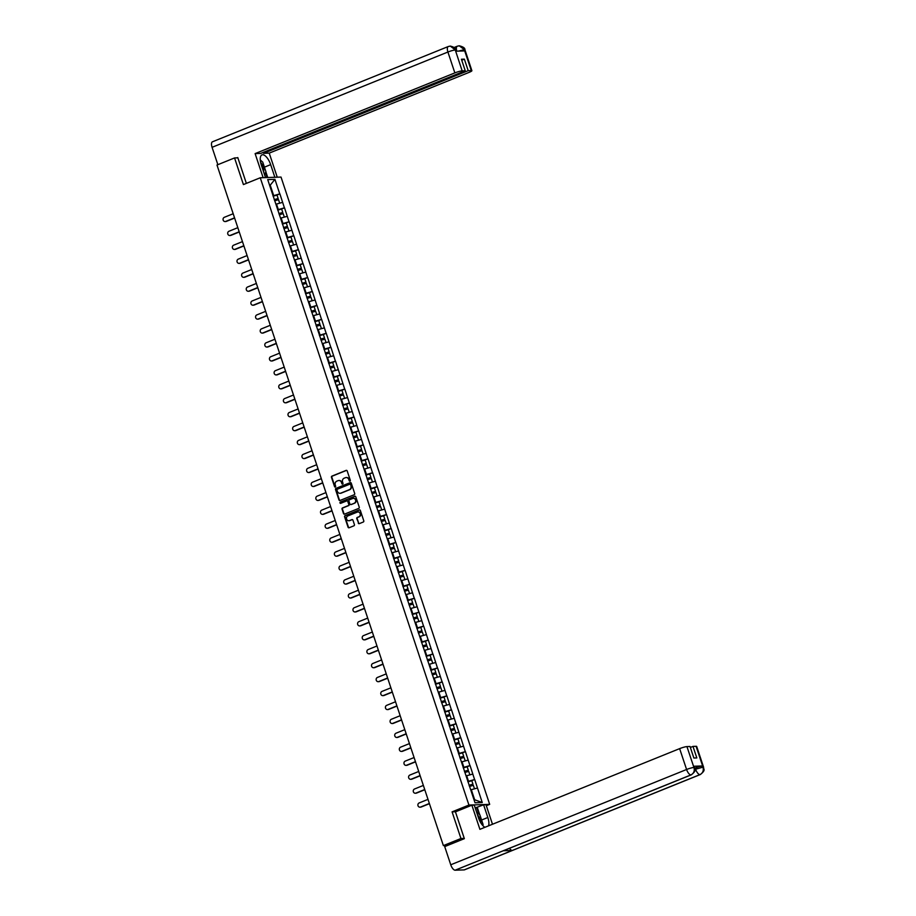 <?xml version="1.0" encoding="UTF-8"?>
<svg xmlns="http://www.w3.org/2000/svg" width="916" height="916" viewBox="0 0 916 916"><rect width="100%" height="100%" fill="white"/><g stroke="black" fill="none" stroke-linecap="round" stroke-linejoin="round"><path stroke-width="1.37" d="M349.958 481.106A0.653 0.584 -91.9 0 0 350.301 480.27L347.198 470.95A0.939 0.836 -91.9 0 0 346.122 470.389L331.947 476.114A0.939 0.836 -91.9 0 0 331.455 477.316L334.558 486.636A0.653 0.584 -91.9 0 0 335.313 487.026A0.653 0.584 -91.9 0 0 335.657 486.19L335.256 484.976A2.988 2.691 -91.9 0 1 336.836 481.152L338.015 480.682A2.988 2.691 -91.9 0 1 341.473 482.469L341.874 483.671A0.653 0.584 -91.9 0 0 342.63 484.072A0.653 0.584 -91.9 0 0 342.973 483.224L342.573 482.022A2.988 2.691 -91.9 0 1 344.164 478.198L345.343 477.717A2.988 2.691 -91.9 0 1 348.801 479.515L349.202 480.717A0.653 0.584 -91.9 0 0 349.958 481.106M358.236 523.07A0.939 0.836 -91.9 0 0 359.324 523.631L363.297 522.017A0.939 0.836 -91.9 0 0 363.789 520.826L360.343 510.475A0.939 0.836 -91.9 0 0 359.267 509.914L345.092 515.639A0.939 0.836 -91.9 0 0 344.599 516.842L348.046 527.192A0.939 0.836 -91.9 0 0 349.122 527.753L353.931 525.807A0.939 0.836 -91.9 0 0 354.423 524.616L352.946 520.185A0.939 0.836 -91.9 0 0 351.87 519.624L349.488 520.586A2.496 2.244 -91.9 0 1 346.5 518.708A2.496 2.244 -91.9 0 1 347.92 515.891L357.251 512.124A2.496 2.244 -91.9 0 1 360.24 514.002A2.496 2.244 -91.9 0 1 358.82 516.819L357.263 517.448A0.939 0.836 -91.9 0 0 356.771 518.639L358.66 523.059A0.939 0.836 -91.9 0 0 359.267 523.643M452.08 811.862L460.943 838.506L443.378 845.605L216.989 165.04L234.553 157.941L243.416 184.574L260.259 177.773L468.935 805.061L452.08 811.862L455.676 811.748M354.217 494.732A0.939 0.836 -91.9 0 0 354.71 493.541L351.275 483.19A0.939 0.836 -91.9 0 0 350.187 482.629L336.023 488.354A0.939 0.836 -91.9 0 0 335.519 489.545L338.966 499.907A0.939 0.836 -91.9 0 0 340.042 500.468L354.217 494.732M355.809 496.827L359.255 507.178A0.939 0.836 -91.9 0 1 358.763 508.38L344.588 514.105A0.939 0.836 -91.9 0 1 343.5 513.544L342.034 509.113A0.939 0.836 -91.9 0 1 342.527 507.922L348.275 505.598A0.939 0.836 -91.9 0 0 348.767 504.407L347.794 501.464A0.939 0.836 -91.9 0 0 346.717 500.903L340.729 503.319A0.653 0.584 -91.9 0 1 339.95 502.827A0.653 0.584 -91.9 0 1 340.317 502.094L354.732 496.266A0.939 0.836 -91.9 0 1 355.809 496.827M486.327 805.725L489.682 804.363L468.935 805.061M489.682 804.363L281.017 177.074L260.259 177.773M471.431 780.833L474.58 779.516L467.801 781.485M474.706 779.516L482.24 802.53L475.015 802.771L267.712 179.593L274.926 179.353L279.758 193.883L272.991 195.852M276.609 195.2L279.758 193.883M279.884 193.871L284.407 207.829L277.628 209.798M281.246 209.146L284.407 207.829M284.521 207.817L289.044 221.764L282.265 223.733M285.895 223.092L289.044 221.764M289.17 221.764L293.681 235.71L286.903 237.679M290.532 237.026L293.681 235.71M293.807 235.71L298.318 249.656L291.54 251.625M295.17 250.973L298.318 249.656M298.444 249.656L302.956 263.602L296.177 265.571M299.807 264.919L302.956 263.602M303.082 263.59L307.593 277.548L300.814 279.506M304.444 278.865L307.593 277.548M307.719 277.537L312.23 291.483L305.463 293.452M309.081 292.811L312.23 291.483M312.356 291.483L316.867 305.429L310.1 307.398M313.719 306.745L316.867 305.429M316.993 305.429L321.505 319.375L314.738 321.344M318.356 320.692L321.505 319.375M321.63 319.375L326.153 333.321L319.375 335.29M322.993 334.638L326.153 333.321M326.268 333.31L330.79 347.267L324.012 349.225M327.63 348.584L330.79 347.267M330.916 347.256L335.428 361.202L328.649 363.171M332.279 362.53L335.428 361.202M335.554 361.202L340.065 375.148L333.287 377.117M336.916 376.465L340.065 375.148M340.191 375.148L344.702 389.094L337.924 391.063M341.554 390.411L344.702 389.094M344.828 389.094L349.34 403.04L342.561 405.009M346.191 404.357L349.34 403.04M349.465 403.029L353.977 416.986L347.198 418.944M350.828 418.303L353.977 416.986M354.103 416.975L358.614 430.921L351.847 432.89M355.465 432.249L358.614 430.921M358.74 430.921L363.251 444.867L356.484 446.836M360.103 446.184L363.251 444.867M363.377 444.867L367.9 458.813L361.122 460.782M364.74 460.13L367.9 458.813M368.014 458.813L372.537 472.759L365.759 474.728M369.377 474.076L372.537 472.759M372.652 472.748L377.174 486.694L370.396 488.663M374.026 488.022L377.174 486.694M377.3 486.694L381.812 500.64L375.033 502.609M378.663 501.957L381.812 500.64M381.938 500.64L386.449 514.586L379.671 516.555M383.3 515.903L386.449 514.586M386.575 514.586L391.086 528.532L384.308 530.501M387.937 529.849L391.086 528.532M391.212 528.532L395.723 542.478L388.945 544.447M392.575 543.795L395.723 542.478M395.849 542.467L400.361 556.413L393.594 558.382M397.212 557.741L400.361 556.413M400.487 556.413L404.998 570.359L398.231 572.328M401.849 571.676L404.998 570.359M405.124 570.359L409.635 584.305L402.868 586.274M406.486 585.622L409.635 584.305M409.761 584.305L414.284 598.251L407.505 600.22M411.124 599.568L414.284 598.251M414.398 598.24L418.921 612.197L412.143 614.167M415.772 613.514L418.921 612.197M419.047 612.186L423.558 626.132L416.78 628.101M420.41 627.46L423.558 626.132M423.684 626.132L428.196 640.078L421.417 642.047M425.047 641.395L428.196 640.078M428.322 640.078L432.833 654.024L426.055 655.993M429.684 655.341L432.833 654.024M432.959 654.024L437.47 667.97L430.692 669.94M434.321 669.287L437.47 667.97M437.596 667.959L442.107 681.916L435.34 683.886M438.959 683.233L442.107 681.916M442.233 681.905L446.745 695.851L439.978 697.82M443.596 697.179L446.745 695.851M446.871 695.851L451.382 709.797L444.615 711.766M448.233 711.114L451.382 709.797M451.508 709.797L456.031 723.743L449.252 725.712M452.87 725.06L456.031 723.743M456.145 723.743L460.668 737.689L453.889 739.659M457.508 739.006L460.668 737.689M460.794 737.678L465.305 751.635L458.527 753.593M462.156 752.952L465.305 751.635M465.431 751.624L469.942 765.57L463.164 767.539M466.794 766.898L469.942 765.57M470.068 765.57L474.58 779.516M468.488 781.211L466.679 775.76L466.107 775.989M472.77 774.066L466.679 775.76M463.851 767.264L462.042 761.814L461.458 762.043M468.122 760.12L462.042 761.814M459.214 753.318L457.405 747.868L456.821 748.097M463.485 746.174L457.405 747.868M454.576 739.372L452.767 733.922L452.183 734.163M458.847 732.239L452.767 733.922M449.939 725.438L448.13 719.976L447.546 720.216M454.21 718.293L448.13 719.976M445.302 711.492L443.481 706.041L442.909 706.27M449.573 704.347L443.481 706.041M440.665 697.545L438.844 692.095L438.272 692.324M444.936 690.401L438.844 692.095M436.027 683.599L434.207 678.149L433.634 678.378M440.298 676.455L434.207 678.149M431.39 669.653L429.57 664.203L428.997 664.443M435.661 662.52L429.57 664.203M426.741 655.719L424.932 650.257L424.36 650.497M431.024 648.574L424.932 650.257M422.104 641.773L420.295 636.322L419.711 636.551M426.375 634.628L420.295 636.322M417.467 627.826L415.658 622.376L415.074 622.605M421.738 620.682L415.658 622.376M412.83 613.88L411.021 608.43L410.437 608.659M417.101 606.736L411.021 608.43M408.192 599.934L406.383 594.484L405.799 594.724M412.463 592.801L406.383 594.484M403.555 586L401.735 580.538L401.162 580.778M407.826 578.855L401.735 580.538M398.918 572.053L397.097 566.603L396.525 566.832M403.189 564.909L397.097 566.603M394.281 558.107L392.46 552.657L391.888 552.886M398.552 550.963L392.46 552.657M389.644 544.161L387.823 538.711L387.25 538.94M393.914 537.016L387.823 538.711M384.995 530.215L383.186 524.765L382.613 525.005M389.277 523.082L383.186 524.765M380.358 516.28L378.548 510.83L377.976 511.059M384.64 509.136L378.548 510.83M375.72 502.334L373.911 496.884L373.327 497.113M379.991 495.19L373.911 496.884M371.083 488.388L369.274 482.938L368.69 483.167M375.354 481.244L369.274 482.938M366.446 474.442L364.637 468.992L364.053 469.221M370.717 467.297L364.637 468.992M361.809 460.508L359.999 455.046L359.415 455.286M366.079 453.363L359.999 455.046M357.171 446.561L355.351 441.111L354.778 441.34M361.442 439.417L355.351 441.111M352.534 432.615L350.714 427.165L350.141 427.394M356.805 425.471L350.714 427.165M347.897 418.669L346.076 413.219L345.504 413.448M352.168 411.524L346.076 413.219M343.26 404.723L341.439 399.273L340.866 399.513M347.53 397.59L341.439 399.273M338.611 390.788L336.802 385.327L336.229 385.567M342.893 383.644L336.802 385.327M333.974 376.842L332.165 371.392L331.581 371.621M338.244 369.698L332.165 371.392M329.336 362.896L327.527 357.446L326.943 357.675M333.607 355.751L327.527 357.446M324.699 348.95L322.89 343.5L322.306 343.729M328.97 341.805L322.89 343.5M320.062 335.004L318.253 329.554L317.669 329.794M324.333 327.871L318.253 329.554M315.425 321.069L313.604 315.608L313.032 315.848M319.695 313.925L313.604 315.608M310.787 307.123L308.967 301.673L308.394 301.902M315.058 299.979L308.967 301.673M306.15 293.177L304.33 287.727L303.757 287.956M310.421 286.032L304.33 287.727M301.513 279.231L299.692 273.781L299.12 274.01M305.784 272.086L299.692 273.781M296.864 265.285L295.055 259.835L294.483 260.075M301.146 258.152L295.055 259.835M292.227 251.35L290.418 245.889L289.845 246.129M296.498 244.206L290.418 245.889M287.59 237.404L285.781 231.954L285.197 232.183M291.861 230.26L285.781 231.954M282.952 223.458L281.143 218.008L280.559 218.237M287.223 216.313L281.143 218.008M278.315 209.512L276.506 204.062L275.922 204.291M282.586 202.367L276.506 204.062M273.678 195.566L270.334 185.513L269.682 185.536M269.751 185.753L274.926 179.353M237.874 157.827L234.553 157.941M460.943 838.506L464.263 838.392M443.378 845.605L447.26 845.468L445.256 846.373L444.958 845.548M474.019 799.783L474.66 799.76L471.316 789.695L470.744 789.935M477.408 788.012L471.316 789.695M482.24 802.53L474.66 799.76M349.981 481.095A0.653 0.584 -91.9 0 1 349.614 480.705L349.214 479.492A2.988 2.691 -91.9 0 0 346.385 477.545M339.057 480.499A2.988 2.691 -91.9 0 1 341.886 482.457L342.286 483.659A0.653 0.584 -91.9 0 0 342.653 484.06M346.591 470.355A0.939 0.836 -91.9 0 0 346.534 470.377L332.359 476.102A0.939 0.836 -91.9 0 0 331.867 477.293L334.97 486.614A0.653 0.584 -91.9 0 0 335.336 487.014M350.656 482.595A0.939 0.836 -91.9 0 0 350.61 482.618L336.435 488.343A0.939 0.836 -91.9 0 0 335.943 489.533L339.378 499.884A0.939 0.836 -91.9 0 0 339.996 500.48M350.485 484.598A0.653 0.584 -91.9 0 0 349.729 484.209L337.294 489.236A0.653 0.584 -91.9 0 0 336.951 490.071L337.374 491.342A2.988 2.691 -91.9 0 0 340.821 493.129L349.328 489.694A2.988 2.691 -91.9 0 0 350.908 485.869L350.908 484.587A0.653 0.584 -91.9 0 0 350.152 484.198M340.202 493.289A2.988 2.691 -91.9 0 0 341.233 493.117L340.821 493.129M350.908 484.587L351.332 485.858A2.988 2.691 -91.9 0 1 349.74 489.682L341.233 493.117M347.187 500.869A0.939 0.836 -91.9 0 1 348.206 501.453L349.191 504.384A0.939 0.836 -91.9 0 1 348.687 505.586L342.939 507.911A0.939 0.836 -91.9 0 0 342.447 509.101L343.924 513.533A0.939 0.836 -91.9 0 0 344.53 514.128M355.202 496.243A0.939 0.836 -91.9 0 0 355.145 496.254L340.741 502.082A0.653 0.584 -91.9 0 0 340.752 503.308M354.24 503.193A2.496 2.244 -91.9 0 0 353.37 498.35A2.496 2.244 -91.9 0 0 352.683 498.499L349.385 499.827A0.939 0.836 -91.9 0 0 348.893 501.018L349.878 503.96A0.939 0.836 -91.9 0 0 350.954 504.521L354.652 503.17A2.496 2.244 -91.9 0 0 353.587 498.35M354.652 503.17L351.366 504.498M358.156 511.975A2.496 2.244 -91.9 0 1 359.232 516.796L357.675 517.425A0.939 0.836 -91.9 0 0 357.183 518.628L358.66 523.059M348.996 520.712A2.496 2.244 -91.9 0 0 349.901 520.574L349.488 520.586M352.339 519.59A0.939 0.836 -91.9 0 0 352.282 519.612L349.901 520.574M359.736 509.88A0.939 0.836 -91.9 0 0 359.679 509.903L345.515 515.628A0.939 0.836 -91.9 0 0 345.011 516.819L348.458 527.169A0.939 0.836 -91.9 0 0 349.065 527.765M233.179 213.737L224.351 217.298A2.187 1.969 -91.9 0 0 225.107 221.546A2.187 1.969 -91.9 0 0 225.714 221.409L226.344 221.397A2.187 1.969 88.1 0 1 225.416 221.5M274.25 199.631L278.143 198.532L276.998 195.097L273.105 196.196M274.308 199.825L278.143 198.532M279.598 203.203L275.899 204.211M274.64 200.799L278.533 199.699L279.678 203.134M226.344 221.397L234.622 218.042M225.714 221.409L234.553 217.848M237.828 227.672L228.989 231.244A2.187 1.969 -91.9 0 0 229.744 235.492A2.187 1.969 -91.9 0 0 230.351 235.355L230.981 235.332A2.187 1.969 88.1 0 1 230.053 235.446M278.888 213.577L282.781 212.478L281.636 209.031L277.743 210.142M278.956 213.772L282.781 212.478M284.235 217.149L280.536 218.145M279.277 214.745L283.17 213.634L284.315 217.081M230.981 235.332L239.259 231.988M230.351 235.355L239.191 231.782M242.465 241.618L233.626 245.19A2.187 1.969 -91.9 0 0 234.381 249.427A2.187 1.969 -91.9 0 0 234.988 249.301L235.618 249.278A2.187 1.969 88.1 0 1 234.691 249.392M283.525 227.523L287.418 226.424L286.273 222.977L282.38 224.088M283.594 227.718L287.418 226.424M288.872 231.095L285.174 232.091M283.914 228.691L287.807 227.58L288.952 231.027M235.618 249.278L243.896 245.935M234.988 249.301L243.828 245.728M247.102 255.564L238.263 259.136A2.187 1.969 -91.9 0 0 239.019 263.373A2.187 1.969 -91.9 0 0 239.637 263.247L240.255 263.224A2.187 1.969 88.1 0 1 239.328 263.339M288.162 241.469L292.055 240.358L290.91 236.923L287.017 238.023M288.231 241.664L292.055 240.358M293.509 245.03L289.811 246.038M288.551 242.626L292.444 241.526L293.589 244.961M240.255 263.224L248.534 259.881M239.637 263.247L248.465 259.675M251.74 269.51L242.9 273.071A2.187 1.969 -91.9 0 0 243.656 277.319A2.187 1.969 -91.9 0 0 244.274 277.193L244.893 277.17A2.187 1.969 88.1 0 1 243.965 277.285M292.799 255.415L296.692 254.304L295.547 250.869L291.654 251.969M292.868 255.61L296.692 254.304M298.147 258.976L294.448 259.984M293.189 256.572L297.082 255.472L298.227 258.907M244.893 277.17L253.171 273.827M244.274 277.193L253.102 273.621M256.377 283.456L247.538 287.017A2.187 1.969 -91.9 0 0 248.293 291.265A2.187 1.969 -91.9 0 0 248.912 291.128L249.53 291.116A2.187 1.969 88.1 0 1 248.614 291.219M297.437 269.35L301.33 268.251L300.185 264.804L296.292 265.915M297.505 269.544L301.33 268.251M302.784 272.922L299.085 273.93M297.826 270.518L301.719 269.418L302.864 272.853M249.53 291.116L257.808 287.761M248.912 291.128L257.74 287.567M263.579 171.761A6.183 2.565 68 0 0 263.751 169.861A6.183 2.565 68 0 0 260.625 162.441M260.27 159.979L262.72 162.086L265.938 171.727L264.564 174.727M480.946 823.072A6.183 2.565 68 0 0 480.923 822.717A6.183 2.565 68 0 0 477.58 815.068M476.595 812.103L479.904 814.931L483.11 824.583L482.709 825.453M264.415 167.17L270.655 164.64A10.694 4.443 68 0 0 261.976 154.884A10.694 4.443 68 0 0 261.312 164.96L265.514 177.589M270.655 164.64L274.857 177.28M277.239 177.2L269.235 153.121L263.648 153.316L468.202 70.669L471.293 70.555L464.263 49.567L464.641 50.895L455.721 51.204L455.241 49.865L462.156 70.864A5.702 0.779 161.6 0 0 454.851 72.891L447.913 52.029L212.077 147.316L217.859 164.685M263.327 152.354L263.648 153.316M461.733 60.193L464.366 59.139L461.412 59.231L465.248 70.761L260.705 153.407L255.117 153.602L454.851 72.891M263.132 177.67L255.117 153.602M269.235 153.121L468.969 72.421A5.702 0.779 161.6 0 0 471.889 70.704A5.702 0.779 161.6 0 0 471.293 70.555M212.077 147.316A5.851 2.427 -112 0 1 212.443 141.808L448.279 46.521A5.851 2.427 -112 0 0 447.913 52.029A5.702 0.779 -18.4 0 1 455.218 49.991M465.248 70.761L462.156 70.864M464.366 59.139L468.202 70.669M237.049 157.861L237.782 157.563L246.37 183.383M260.842 160.472A10.694 4.443 68 0 0 260.259 159.75M265.869 171.876L267.747 177.521M267.083 177.544L265.48 172.723M458.584 51.101L464.24 49.693M457.645 46.143L459.237 45.8L464.263 49.556M448.634 46.441L450.306 46.098L455.229 49.865M691.305 774.844A5.851 2.427 -112 0 1 690.962 774.913C693.79 773.413 694.797 770.974 693.985 767.608L694.591 767.619C694.053 769.52 697.465 769.955 691.305 774.844L503.605 850.678A5.851 2.427 -112 0 1 503.262 850.758L455.137 870.2A5.851 2.427 -112 0 1 450.752 864.784L444.707 846.602L464.355 838.655L455.435 811.839L471.877 805.198L474.27 805.118L478.484 817.816A10.694 4.443 68 0 0 484.953 827.297M488.572 825.831A10.694 4.443 68 0 0 487.827 817.496L483.602 804.809L485.995 804.729L492.487 824.251M471.877 805.198L479.904 829.335L679.638 748.635A5.702 0.779 -18.4 0 1 686.943 746.597L690.034 746.494L693.87 758.024L696.824 757.933L692.988 746.403L696.08 746.3A5.702 0.779 -18.4 0 1 696.675 746.437L703.625 767.31A5.702 0.779 161.6 0 0 703.019 767.161L696.08 746.3M475.209 807.958L483.602 804.809M703.625 767.31C703.087 769.222 706.488 769.646 700.339 774.535L464.504 869.822A5.851 2.427 -112 0 1 464.149 869.902L512.273 850.449A5.851 2.427 -112 0 1 509.502 848.296M455.137 870.2L464.149 869.902M450.752 864.784L686.588 769.497A5.851 2.427 -112 0 0 690.962 774.913L503.262 850.758L512.273 850.449L699.973 774.615C702.801 773.115 703.809 770.677 703.007 767.299L703.019 767.161M694.752 768.18L695.21 767.997A5.702 0.779 -18.4 0 1 702.515 765.959L693.595 766.268A5.702 0.779 -18.4 0 1 694.191 766.406L694.591 767.619M692.988 746.403L690.355 747.456M477.27 807.362L479.744 814.805M478.805 814.003L476.606 807.385M261.014 297.391L252.175 300.963A2.187 1.969 -91.9 0 0 252.942 305.211A2.187 1.969 -91.9 0 0 253.549 305.074L254.167 305.051A2.187 1.969 88.1 0 1 253.251 305.165M302.074 283.296L305.967 282.197L304.822 278.75L300.929 279.861M302.143 283.491L305.967 282.197M307.421 286.868L303.723 287.864M302.463 284.464L306.356 283.353L307.501 286.8M254.167 305.051L262.445 301.707M253.549 305.074L262.388 301.501M265.651 311.337L256.824 314.909A2.187 1.969 -91.9 0 0 257.579 319.146A2.187 1.969 -91.9 0 0 258.186 319.02L258.804 318.997A2.187 1.969 88.1 0 1 257.888 319.111M306.723 297.242L310.616 296.143L309.471 292.696L305.578 293.807M306.78 297.437L310.616 296.143M312.058 300.814L308.36 301.811M307.1 298.41L310.993 297.299L312.138 300.746M258.804 318.997L267.094 315.654M258.186 319.02L267.025 315.447M270.289 325.283L261.461 328.855A2.187 1.969 -91.9 0 0 262.216 333.092A2.187 1.969 -91.9 0 0 262.823 332.966L263.442 332.943A2.187 1.969 88.1 0 1 262.526 333.058M311.36 311.188L315.253 310.077L314.108 306.642L310.215 307.742M311.417 311.383L315.253 310.077M316.707 314.749L312.997 315.757M311.738 312.345L315.631 311.245L316.776 314.68M263.442 332.943L271.731 329.6M262.823 332.966L271.663 329.394M274.926 339.229L266.098 342.79A2.187 1.969 -91.9 0 0 266.854 347.038A2.187 1.969 -91.9 0 0 267.461 346.912L268.09 346.889A2.187 1.969 88.1 0 1 267.163 347.004M315.997 325.134L319.89 324.024L318.745 320.589L314.852 321.688M316.054 325.329L319.89 324.024M321.344 328.695L317.646 329.703M316.386 326.291L320.268 325.191L321.413 328.626M268.09 346.889L276.369 343.546M267.461 346.912L276.3 343.34M279.563 353.164L270.735 356.736A2.187 1.969 -91.9 0 0 271.491 360.984A2.187 1.969 -91.9 0 0 272.098 360.847L272.728 360.835A2.187 1.969 88.1 0 1 271.8 360.938M320.634 339.069L324.527 337.97L323.382 334.523L319.489 335.634M320.703 339.264L324.527 337.97M325.981 342.641L322.283 343.649M321.024 340.237L324.917 339.126L326.062 342.573M272.728 360.835L281.006 357.48M272.098 360.847L280.937 357.286M284.212 367.11L275.373 370.682A2.187 1.969 -91.9 0 0 276.128 374.919A2.187 1.969 -91.9 0 0 276.735 374.793L277.365 374.77A2.187 1.969 88.1 0 1 276.437 374.884M325.272 353.015L329.165 351.916L328.02 348.469L324.127 349.58M325.34 353.21L329.165 351.916M330.619 356.587L326.92 357.584M325.661 354.183L329.554 353.072L330.699 356.519M277.365 374.77L285.643 371.427M276.735 374.793L285.574 371.22M288.849 381.056L280.01 384.628A2.187 1.969 -91.9 0 0 280.765 388.865A2.187 1.969 -91.9 0 0 281.384 388.739L282.002 388.716A2.187 1.969 88.1 0 1 281.075 388.831M329.909 366.961L333.802 365.862L332.657 362.415L328.764 363.515M329.978 367.156L333.802 365.862M335.256 370.533L331.558 371.53M330.298 368.129L334.191 367.018L335.336 370.465M282.002 388.716L290.28 385.373M281.384 388.739L290.212 385.167M293.486 395.002L284.647 398.575A2.187 1.969 -91.9 0 0 285.403 402.811A2.187 1.969 -91.9 0 0 286.021 402.685L286.639 402.662A2.187 1.969 88.1 0 1 285.712 402.777M334.546 380.907L338.439 379.796L337.294 376.361L333.401 377.461M334.615 381.102L338.439 379.796M339.893 384.468L336.195 385.476M334.935 382.064L338.828 380.964L339.973 384.399M286.639 402.662L294.918 399.319M286.021 402.685L294.849 399.113M298.124 408.948L289.284 412.509A2.187 1.969 -91.9 0 0 290.04 416.757A2.187 1.969 -91.9 0 0 290.658 416.631L291.277 416.608A2.187 1.969 88.1 0 1 290.361 416.723M339.183 394.853L343.076 393.743L341.931 390.308L338.038 391.407M339.252 395.048L343.076 393.743M344.53 398.414L340.832 399.422M339.573 396.01L343.466 394.91L344.611 398.345M291.277 416.608L299.555 413.265M290.658 416.631L299.486 413.059M302.761 422.883L293.921 426.455A2.187 1.969 -91.9 0 0 294.689 430.703A2.187 1.969 -91.9 0 0 295.296 430.566L295.914 430.543A2.187 1.969 88.1 0 1 294.998 430.657M343.821 408.788L347.714 407.689L346.569 404.242L342.676 405.353M343.889 408.983L347.714 407.689M349.168 412.36L345.469 413.368M344.21 409.956L348.103 408.845L349.248 412.292M295.914 430.543L304.192 427.2M295.296 430.566L304.123 427.005M307.398 436.829L298.57 440.401A2.187 1.969 -91.9 0 0 299.326 444.638A2.187 1.969 -91.9 0 0 299.933 444.512L300.551 444.489A2.187 1.969 88.1 0 1 299.635 444.603M348.469 422.734L352.351 421.635L351.206 418.188L347.324 419.299M348.527 422.929L352.351 421.635M353.805 426.306L350.107 427.303M348.847 423.902L352.74 422.791L353.885 426.238M300.551 444.489L308.829 441.146M299.933 444.512L308.772 440.94M312.035 450.775L303.207 454.347A2.187 1.969 -91.9 0 0 303.963 458.584A2.187 1.969 -91.9 0 0 304.57 458.458L305.188 458.435A2.187 1.969 88.1 0 1 304.272 458.55M353.107 436.68L357 435.581L355.855 432.134L351.962 433.234M353.164 436.875L357 435.581M358.442 440.252L354.744 441.249M353.484 437.837L357.377 436.737L358.522 440.184M305.188 458.435L313.478 455.092M304.57 458.458L313.409 454.886M316.673 464.721L307.845 468.294A2.187 1.969 -91.9 0 0 308.6 472.53A2.187 1.969 -91.9 0 0 309.207 472.404L309.837 472.381A2.187 1.969 88.1 0 1 308.91 472.496M357.744 450.626L361.637 449.516L360.492 446.081L356.599 447.18M357.801 450.821L361.637 449.516M363.091 454.187L359.393 455.195M358.133 451.783L362.015 450.683L363.16 454.118M309.837 472.381L318.115 469.038M309.207 472.404L318.047 468.832M321.31 478.667L312.482 482.228A2.187 1.969 -91.9 0 0 313.238 486.476A2.187 1.969 -91.9 0 0 313.845 486.339L314.474 486.327A2.187 1.969 88.1 0 1 313.547 486.442M362.381 464.572L366.274 463.462L365.129 460.027L361.236 461.126M362.438 464.767L366.274 463.462M367.728 468.133L364.03 469.141M362.77 465.729L366.663 464.63L367.808 468.065M314.474 486.327L322.753 482.972M313.845 486.339L322.684 482.778M325.959 492.602L317.119 496.174A2.187 1.969 -91.9 0 0 317.875 500.422A2.187 1.969 -91.9 0 0 318.482 500.285L319.111 500.262A2.187 1.969 88.1 0 1 318.184 500.376M367.018 478.507L370.911 477.408L369.766 473.961L365.873 475.072M367.087 478.702L370.911 477.408M372.365 482.079L368.667 483.087M367.408 479.675L371.301 478.564L372.446 482.011M319.111 500.262L327.39 496.919M318.482 500.285L327.321 496.724M330.596 506.548L321.756 510.12A2.187 1.969 -91.9 0 0 322.512 514.357A2.187 1.969 -91.9 0 0 323.119 514.231L323.749 514.208A2.187 1.969 88.1 0 1 322.821 514.323M371.656 492.453L375.549 491.354L374.404 487.907L370.511 489.018M371.724 492.648L375.549 491.354M377.003 496.025L373.304 497.022M372.045 493.621L375.938 492.51L377.083 495.957M323.749 514.208L332.027 510.865M323.119 514.231L331.958 510.659M335.233 520.494L326.394 524.067A2.187 1.969 -91.9 0 0 327.149 528.303A2.187 1.969 -91.9 0 0 327.768 528.177L328.386 528.154A2.187 1.969 88.1 0 1 327.459 528.269M376.293 506.399L380.186 505.3L379.041 501.853L375.148 502.953M376.361 506.594L380.186 505.3M381.64 509.972L377.942 510.968M376.682 507.556L380.575 506.456L381.72 509.903M328.386 528.154L336.664 524.811M327.768 528.177L336.596 524.605M339.87 534.44L331.031 538.013A2.187 1.969 -91.9 0 0 331.787 542.249A2.187 1.969 -91.9 0 0 332.405 542.123L333.023 542.1A2.187 1.969 88.1 0 1 332.107 542.215M380.93 520.345L384.823 519.235L383.678 515.8L379.785 516.899M380.999 520.54L384.823 519.235M386.277 523.906L382.579 524.914M381.319 521.502L385.212 520.403L386.357 523.837M333.023 542.1L341.302 538.757M332.405 542.123L341.233 538.551M344.508 548.386L335.668 551.947A2.187 1.969 -91.9 0 0 336.435 556.195A2.187 1.969 -91.9 0 0 337.042 556.058L337.66 556.046A2.187 1.969 88.1 0 1 336.745 556.149M385.567 534.291L389.46 533.181L388.315 529.746L384.422 530.845M385.636 534.486L389.46 533.181M390.914 537.852L387.216 538.86M385.957 535.448L389.85 534.349L390.995 537.784M337.66 556.046L345.939 552.692M337.042 556.058L345.87 552.497M349.145 562.321L340.305 565.893A2.187 1.969 -91.9 0 0 341.073 570.141A2.187 1.969 -91.9 0 0 341.679 570.004L342.298 569.981A2.187 1.969 88.1 0 1 341.382 570.096M390.205 548.226L394.098 547.127L392.953 543.68L389.071 544.791M390.273 548.421L394.098 547.127M395.552 551.798L391.853 552.806M390.594 549.394L394.487 548.283L395.632 551.73M342.298 569.981L350.576 566.638M341.679 570.004L350.519 566.432M353.782 576.267L344.954 579.839A2.187 1.969 -91.9 0 0 345.71 584.076A2.187 1.969 -91.9 0 0 346.317 583.95L346.935 583.927A2.187 1.969 88.1 0 1 346.019 584.042M394.853 562.172L398.746 561.073L397.601 557.626L393.708 558.737M394.91 562.367L398.746 561.073M400.189 565.745L396.491 566.741M395.231 563.34L399.124 562.229L400.269 565.676M346.935 583.927L355.225 580.584M346.317 583.95L355.156 580.378M358.419 590.213L349.591 593.786A2.187 1.969 -91.9 0 0 350.347 598.022A2.187 1.969 -91.9 0 0 350.954 597.896L351.584 597.873A2.187 1.969 88.1 0 1 350.656 597.988M399.49 576.118L403.384 575.019L402.239 571.573L398.345 572.672M399.548 576.313L403.384 575.019M404.838 579.679L401.128 580.687M399.868 577.275L403.761 576.175L404.906 579.622M351.584 597.873L359.862 594.53M350.954 597.896L359.793 594.324M363.057 604.159L354.229 607.732A2.187 1.969 -91.9 0 0 354.984 611.968A2.187 1.969 -91.9 0 0 355.591 611.842L356.221 611.819A2.187 1.969 88.1 0 1 355.293 611.934M404.128 590.064L408.021 588.954L406.876 585.519L402.983 586.618M404.185 590.259L408.021 588.954M409.475 593.625L405.777 594.633M404.517 591.221L408.41 590.122L409.544 593.557M356.221 611.819L364.499 608.476M355.591 611.842L364.431 608.27M367.694 618.105L358.866 621.666A2.187 1.969 -91.9 0 0 359.622 625.914A2.187 1.969 -91.9 0 0 360.228 625.777L360.858 625.765A2.187 1.969 88.1 0 1 359.931 625.868M408.765 604.01L412.658 602.9L411.513 599.465L407.62 600.564M408.834 604.205L412.658 602.9M414.112 607.571L410.414 608.579M409.154 605.167L413.047 604.068L414.192 607.503M360.858 625.765L369.137 622.411M360.228 625.777L369.068 622.216M372.343 632.04L363.503 635.612A2.187 1.969 -91.9 0 0 364.259 639.86A2.187 1.969 -91.9 0 0 364.866 639.723L365.495 639.7A2.187 1.969 88.1 0 1 364.568 639.815M413.402 617.945L417.295 616.846L416.15 613.399L412.257 614.51M413.471 618.14L417.295 616.846M418.749 621.517L415.051 622.525M413.792 619.113L417.685 618.002L418.83 621.449M365.495 639.7L373.774 636.357M364.866 639.723L373.705 636.151M376.98 645.986L368.14 649.558A2.187 1.969 -91.9 0 0 368.896 653.795A2.187 1.969 -91.9 0 0 369.514 653.669L370.133 653.646A2.187 1.969 88.1 0 1 369.205 653.761M418.04 631.891L421.933 630.792L420.788 627.346L416.895 628.456M418.108 632.086L421.933 630.792M423.387 635.464L419.688 636.46M418.429 633.059L422.322 631.948L423.467 635.395M370.133 653.646L378.411 650.303M369.514 653.669L378.342 650.097M381.617 659.932L372.778 663.505A2.187 1.969 -91.9 0 0 373.533 667.741A2.187 1.969 -91.9 0 0 374.152 667.615L374.77 667.592A2.187 1.969 88.1 0 1 373.843 667.707M422.677 645.837L426.57 644.727L425.425 641.292L421.532 642.391M422.745 646.032L426.57 644.727M428.024 649.398L424.326 650.406M423.066 646.994L426.959 645.894L428.104 649.341M374.77 667.592L383.048 664.249M374.152 667.615L382.98 664.043M386.254 673.878L377.415 677.451A2.187 1.969 -91.9 0 0 378.171 681.687A2.187 1.969 -91.9 0 0 378.789 681.561L379.407 681.538A2.187 1.969 88.1 0 1 378.491 681.653M427.314 659.783L431.207 658.673L430.062 655.238L426.169 656.337M427.383 659.978L431.207 658.673M432.661 663.344L428.963 664.352M427.703 660.94L431.596 659.841L432.741 663.276M379.407 681.538L387.686 678.195M378.789 681.561L387.617 677.989M390.892 687.824L382.052 691.385A2.187 1.969 -91.9 0 0 382.819 695.633A2.187 1.969 -91.9 0 0 383.426 695.496L384.044 695.484A2.187 1.969 88.1 0 1 383.128 695.587M431.951 673.729L435.844 672.619L434.699 669.184L430.806 670.283M432.02 673.913L435.844 672.619M437.298 677.29L433.6 678.298M432.341 674.886L436.234 673.787L437.379 677.222M384.044 695.484L392.323 692.13M383.426 695.496L392.254 691.935M395.529 701.759L386.701 705.331A2.187 1.969 -91.9 0 0 387.457 709.579A2.187 1.969 -91.9 0 0 388.063 709.442L388.682 709.419A2.187 1.969 88.1 0 1 387.766 709.534M436.6 687.664L440.481 686.565L439.348 683.118L435.455 684.229M436.657 687.859L440.481 686.565M441.936 691.237L438.237 692.233M436.978 688.832L440.871 687.721L442.016 691.168M388.682 709.419L396.96 706.076M388.063 709.442L396.903 705.87M400.166 715.705L391.338 719.278A2.187 1.969 -91.9 0 0 392.094 723.514A2.187 1.969 -91.9 0 0 392.701 723.388L393.319 723.365A2.187 1.969 88.1 0 1 392.403 723.48M441.237 701.61L445.13 700.511L443.985 697.065L440.092 698.175M441.294 701.805L445.13 700.511M446.573 705.183L442.875 706.179M441.615 702.778L445.508 701.667L446.653 705.114M393.319 723.365L401.609 720.022M392.701 723.388L401.54 719.816M404.803 729.651L395.975 733.224A2.187 1.969 -91.9 0 0 396.731 737.46A2.187 1.969 -91.9 0 0 397.338 737.334L397.968 737.311A2.187 1.969 88.1 0 1 397.04 737.426M445.874 715.556L449.767 714.446L448.622 711.011L444.729 712.11M445.932 715.751L449.767 714.446M451.222 719.117L447.523 720.125M446.264 716.713L450.145 715.614L451.29 719.049M397.968 737.311L406.246 733.968M397.338 737.334L406.177 733.762M409.441 743.597L400.613 747.158A2.187 1.969 -91.9 0 0 401.368 751.406A2.187 1.969 -91.9 0 0 401.975 751.28L402.605 751.257A2.187 1.969 88.1 0 1 401.677 751.372M450.512 729.502L454.405 728.392L453.26 724.957L449.367 726.056M450.58 729.697L454.405 728.392M455.859 733.063L452.16 734.071M450.901 730.659L454.794 729.56L455.939 732.995M402.605 751.257L410.883 747.914M401.975 751.28L410.815 747.708M414.089 757.543L405.25 761.104A2.187 1.969 -91.9 0 0 406.006 765.352A2.187 1.969 -91.9 0 0 406.612 765.215L407.242 765.203A2.187 1.969 88.1 0 1 406.315 765.307M455.149 743.437L459.042 742.338L457.897 738.891L454.004 740.002M455.218 743.632L459.042 742.338M460.496 747.009L456.798 748.017M455.538 744.605L459.431 743.506L460.576 746.941M407.242 765.203L415.52 761.849M406.612 765.215L415.452 761.654M418.726 771.478L409.887 775.05A2.187 1.969 -91.9 0 0 410.643 779.298A2.187 1.969 -91.9 0 0 411.261 779.161L411.879 779.138A2.187 1.969 88.1 0 1 410.952 779.253M459.786 757.383L463.679 756.284L462.534 752.837L458.641 753.948M459.855 757.578L463.679 756.284M465.133 760.956L461.435 761.952M460.175 758.551L464.069 757.44L465.214 760.887M411.879 779.138L420.158 775.795M411.261 779.161L420.089 775.589M423.364 785.424L414.524 788.997A2.187 1.969 -91.9 0 0 415.28 793.233A2.187 1.969 -91.9 0 0 415.898 793.107L416.517 793.084A2.187 1.969 88.1 0 1 415.589 793.199M464.423 771.329L468.316 770.23L467.171 766.784L463.278 767.894M464.492 771.524L468.316 770.23M469.771 774.902L466.072 775.898M464.813 772.497L468.706 771.387L469.851 774.833M416.517 793.084L424.795 789.741M415.898 793.107L424.726 789.535M428.001 799.37L419.162 802.943A2.187 1.969 -91.9 0 0 419.917 807.179A2.187 1.969 -91.9 0 0 420.536 807.053L421.154 807.03A2.187 1.969 88.1 0 1 420.238 807.145M469.061 785.275L472.954 784.165L471.809 780.73L467.916 781.829M469.129 785.47L472.954 784.165M474.408 788.836L470.71 789.844M469.45 786.432L473.343 785.333L474.488 788.768M421.154 807.03L429.432 803.687M420.536 807.053L429.364 803.481M456.775 51.159A5.851 2.427 -112 0 1 457.302 46.212L454.153 47.483M459.237 45.8C463.221 46.773 465.122 48.113 464.95 49.83A5.702 0.779 161.6 0 0 464.343 49.693M450.306 46.098C454.164 47.059 456.031 48.411 455.916 50.14L455.321 49.991M702.515 765.959L703.007 767.299M686.943 746.597L693.973 767.597M693.996 767.471L693.595 766.268M693.893 767.471A5.702 0.779 -18.4 0 0 686.588 769.497L679.638 748.635M694.9 769.486L695.61 769.2L695.21 767.997M481.587 820.015L487.827 817.496M700.339 774.535A5.851 2.427 -112 0 1 699.973 774.615A5.851 2.427 -112 0 1 695.61 769.2L702.915 767.173M225.107 221.546L225.725 221.523M229.744 235.492L230.363 235.469M234.381 249.427L235.011 249.415M239.019 263.373L239.649 263.35M243.656 277.319L244.286 277.296M248.293 291.265L248.923 291.242M459.156 45.8L457.302 46.212M471.889 70.704L464.95 49.83M450.225 46.098L448.279 46.521M455.916 50.14L456.271 51.182M252.942 305.211L253.56 305.188M257.579 319.146L258.197 319.123M262.216 333.092L262.835 333.069M266.854 347.038L267.472 347.015M271.491 360.984L272.109 360.961M276.128 374.919L276.758 374.907M280.765 388.865L281.395 388.842M285.403 402.811L286.032 402.788M290.04 416.757L290.67 416.734M294.689 430.703L295.307 430.68M299.326 444.638L299.944 444.626M303.963 458.584L304.581 458.561M308.6 472.53L309.219 472.507M313.238 486.476L313.856 486.453M317.875 500.422L318.493 500.399M322.512 514.357L323.142 514.345M327.149 528.303L327.779 528.28M331.787 542.249L332.416 542.226M336.435 556.195L337.054 556.172M341.073 570.141L341.691 570.118M345.71 584.076L346.328 584.065M350.347 598.022L350.965 597.999M354.984 611.968L355.603 611.945M359.622 625.914L360.24 625.891M364.259 639.86L364.889 639.837M368.896 653.795L369.526 653.784M373.533 667.741L374.163 667.718M378.171 681.687L378.8 681.664M382.819 695.633L383.438 695.61M387.457 709.579L388.075 709.557M392.094 723.514L392.712 723.503M396.731 737.46L397.349 737.437M401.368 751.406L401.987 751.383M406.006 765.352L406.624 765.329M410.643 779.298L411.273 779.276M415.28 793.233L415.91 793.21M419.917 807.179L420.547 807.156"/></g></svg>
